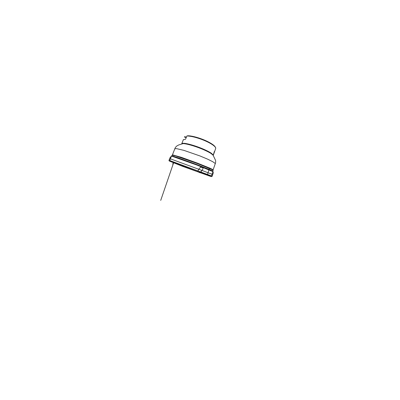 <?xml version="1.0" encoding="UTF-8"?>
<svg xmlns="http://www.w3.org/2000/svg" width="400" height="400" viewBox="0 0 400 400"><rect width="100%" height="100%" fill="white"/><g stroke="black" fill="none" stroke-linecap="round" stroke-linejoin="round"><path stroke-width="0.6" d="M187.33 135.84L195.055 137.045C199.365 138.195 204.21 140.015 208.12 141.95L212.9 144.76L215.365 147.105C215.815 147.94 215.725 148.455 215.675 148.515C216.255 147.15 212.305 143.98 205.44 140.95C198.585 137.91 190.465 135.83 186.86 136.01L187.395 135.86C190.765 135.765 197.665 137.46 203.955 140.065C210.25 142.67 214.755 145.67 215.42 147.355M185.035 136.865L184.49 136.77L184.355 137.105M171.085 161.045L169.74 160.445L171.415 156.245L172.865 156.555L196.735 164.995L212.975 171.62L211.51 175.9L211.155 175.815L171.085 161.045M186.86 136.01L185.675 138.925L185.265 139.37L183.63 139.66M215.675 148.515L213.235 155.445L213.14 154.895L211.36 153.25C209.375 151.91 205.995 150.185 201.915 148.49C194.6 145.47 186.445 143.245 183.41 143.28C182.425 143.285 181.87 143.45 181.745 143.785L183.405 139.555M214.79 146.37C213.385 144.56 208.745 141.775 202.95 139.48C197.155 137.185 191.07 135.735 187.885 135.77L187.82 135.84M185.095 136.71L186.305 137.285M184.43 136.905L186.14 137.72M212.07 174.26L201.915 170.415L202.815 169.17L203.085 167.935L202.23 167.59L200.615 167.105L198.765 169.27L197.595 171.68L200.16 172.825L201.915 170.415L170.38 158.835M213.115 169.865L215.235 163.76L215.035 163.29L212.585 161.615L207.37 159.05L199.965 155.945L183.965 150.385L176.45 148.61L174.81 148.805L172.45 154.82L181.305 157.32L197.355 163.1L210.24 168.3L212.84 169.595L213.04 170.18M171.415 156.245L171.6 155.96L173.06 156.225L177.425 157.605L197.24 164.735L210.345 169.915L212.84 171.085L212.975 171.62M213.02 171.22L213.035 170.245L211.995 169.54L197.555 163.63L175.555 155.885L172.265 155.165L171.64 155.915M199.225 171.605L210.445 176.035L202.365 173.425L170.21 161.18M215.235 163.76C215.625 162.93 215.735 161.805 215.565 160.39L213.105 155.23L211.105 153.545C209 152.185 205.535 150.465 201.43 148.78C194.085 145.79 186.065 143.605 183.055 143.62L178.68 144.965L176.755 146.035C175.705 146.995 175.055 147.92 174.81 148.805M197.74 171.755L200.18 172.825C200.79 172.43 201.35 171.175 201.915 170.415M211.51 175.9C211.25 176.19 210.83 176.245 210.245 176.06L193.58 170.24L170.53 161.36C169.96 161.115 169.7 160.815 169.74 160.445M172.45 154.82L172.3 155.11M212.79 172.155C213.47 172.41 213.29 172.865 213.29 172.795L212.125 176.345L211.7 176.605L210.405 176.34L182.47 166.295L169.435 161.07C169.075 160.74 168.735 160.855 169.195 159.83L170.41 156.935L171.205 156.775M173.63 162.69L160.71 200.4L173.635 162.69M173.4 162.595L172.735 164.13L173.4 162.595M208.94 169.745L209.05 169.37M209.355 168.34L209.08 169.27M213.25 155.175L214.34 151.495L213.25 155.175M208.735 170.43L207.34 175.15M208.925 169.745C211.665 170.095 209.845 169.875 209.01 169.775"/></g></svg>
